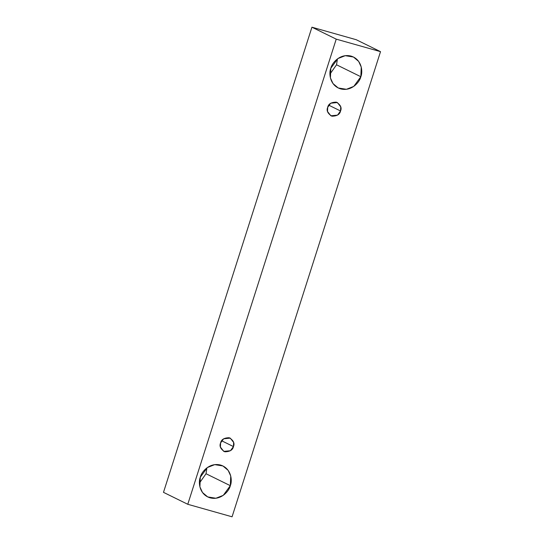 <?xml version="1.0" encoding="UTF-8"?>
<svg xmlns="http://www.w3.org/2000/svg" width="544" height="544" viewBox="0 0 544 544"><rect width="100%" height="100%" fill="white"/><g stroke="black" fill="none" stroke-linecap="round" stroke-linejoin="round"><path stroke-width="0.82" d="M187.775 504.288L336.226 39.141L311.93 27.2L163.486 492.347L187.775 504.288L163.486 492.347L311.93 27.2L336.226 39.141L380.514 51.653L356.225 39.712L311.93 27.2L356.225 39.712L380.514 51.653L232.07 516.8L187.775 504.288L232.07 516.8L380.514 51.653L336.226 39.141L187.775 504.288M336.539 64.784L337.423 58.908L336.539 64.784L329.943 74.12L336.539 64.784L360.835 76.724C359.904 81.688 351.778 91.786 340.598 88.876C329.569 85.517 328.698 72.876 330.827 68.252C331.758 63.288 339.884 53.183 351.064 56.1C362.093 59.459 362.964 72.1 360.835 76.724L361.25 67.068L358.659 61.404L353.444 57.011L345.243 55.678L337.865 58.589L330.827 68.252L330.412 77.908L333.003 83.565L338.218 87.965L346.412 89.298L353.79 86.387L360.835 76.724L336.539 64.784M206.026 473.736L206.91 467.86L206.026 473.736L199.43 483.072L206.026 473.736L230.316 485.676C229.391 490.64 221.258 500.738 210.086 497.828C199.056 494.469 198.179 481.828 200.314 477.204C201.239 472.24 209.372 462.135 220.544 465.052C231.581 468.411 232.451 481.052 230.316 485.676L230.738 476.02L228.147 470.363L222.924 465.963L214.73 464.63L207.352 467.541L200.314 477.204L199.9 486.86L202.49 492.517L207.706 496.917L215.9 498.25L223.278 495.339L230.316 485.676L206.026 473.736M233.451 446.576C232.757 449.997 229.867 451.738 224.781 451.785C220.565 449.106 219.171 446.162 220.592 442.945C221.286 439.518 224.176 437.784 229.262 437.736C233.485 440.409 234.879 443.36 233.451 446.576L233.634 442.435L230.282 438.124L223.611 438.804L220.592 442.945L220.415 447.08L223.761 451.391L230.438 450.718L233.451 446.576L221.66 440.776L233.451 446.576M340.551 110.983C339.857 114.41 336.967 116.144 331.881 116.192C327.665 113.512 326.271 110.568 327.692 107.352C328.386 103.924 331.276 102.19 336.362 102.143C340.585 104.822 341.979 107.766 340.551 110.983L340.734 106.848L337.382 102.537L330.711 103.21L327.692 107.352L327.515 111.493L330.861 115.804L337.538 115.124L340.551 110.983L328.76 105.182L340.551 110.983"/></g></svg>
